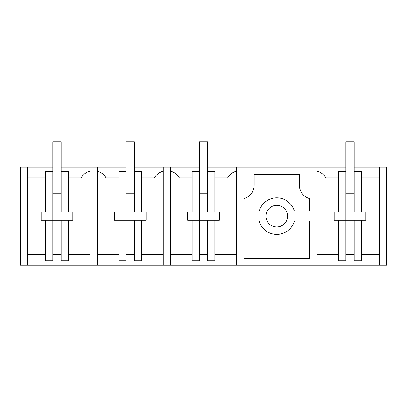 <?xml version="1.0" encoding="UTF-8"?>
<svg xmlns="http://www.w3.org/2000/svg" width="407" height="407" viewBox="0 0 407 407"><rect width="100%" height="100%" fill="white"/><g stroke="black" fill="none" stroke-linecap="round" stroke-linejoin="round"><path stroke-width="0.61" d="M354.166 167.089L386.65 167.089L386.65 265.15L97.217 265.15L97.217 167.089L90.003 167.089L90.003 265.15L20.35 265.15L20.35 167.089L52.834 167.089M118.885 254.334L97.217 254.334L97.217 265.15L90.003 265.15M61.126 167.089L90.003 167.089M97.217 167.089L126.094 167.089M134.386 167.089L163.263 167.089L163.263 265.15M199.354 167.089L163.263 167.089M207.646 167.089L236.523 167.089L236.523 265.15M345.874 167.089L236.523 167.089M90.003 171.149A14.423 14.423 0 0 0 81.12 177.905L68.335 177.905M68.335 254.334L90.003 254.334M41.117 220.263L41.117 211.971L41.117 220.263L72.843 220.263L72.843 211.971L61.126 211.971L61.126 171.413L68.335 171.413L68.335 211.971M27.559 167.089L27.559 265.15M379.441 167.089L379.441 265.15M316.997 167.089L316.997 265.15M309.529 258.404L309.529 221.062L294.363 221.062A18.284 18.284 0 0 1 259.157 221.062L243.991 221.062L243.991 258.404L309.529 258.404M294.363 211.177A18.284 18.284 0 0 0 259.157 211.177L243.991 211.177L243.991 198.611A14.036 14.036 0 0 0 254.166 185.114L254.166 174.298L299.354 174.298L299.354 185.114A14.036 14.036 0 0 0 309.529 198.611L309.529 211.177L294.363 211.177M276.76 205.301A10.816 10.816 0 0 0 265.944 216.117A10.816 10.816 0 0 0 276.76 226.933A10.816 10.816 0 0 0 287.576 216.117A10.816 10.816 0 0 0 276.76 205.301M170.477 167.089L170.477 265.15M52.834 211.971L52.834 171.413L45.625 171.413L45.625 211.971L52.834 211.971L52.834 260.826L45.625 260.826L45.625 220.263M45.625 177.905L27.559 177.905M68.335 220.263L68.335 260.826L61.126 260.826L61.126 220.263M41.117 211.971L45.625 211.971M61.126 254.334L52.834 254.334M27.559 254.334L45.625 254.334M379.441 177.905L361.375 177.905M361.375 254.334L379.441 254.334M334.157 220.263L334.157 211.971L334.157 220.263L365.883 220.263L365.883 211.971L354.166 211.971L354.166 171.413L361.375 171.413L361.375 211.971M338.665 220.263L338.665 260.826L345.874 260.826L345.874 211.971L334.157 211.971M316.997 254.334L338.665 254.334M361.375 220.263L361.375 260.826L354.166 260.826L354.166 220.263M354.166 254.334L345.874 254.334M338.665 177.905L325.88 177.905A14.423 14.423 0 0 0 316.997 171.149M236.523 171.149A14.423 14.423 0 0 0 227.64 177.905L214.855 177.905M214.855 254.334L236.523 254.334M187.637 220.263L187.637 211.971L187.637 220.263L219.363 220.263L219.363 211.971L207.646 211.971L207.646 171.413L214.855 171.413L214.855 211.971M192.145 220.263L192.145 260.826L199.354 260.826L199.354 211.971L187.637 211.971M170.477 254.334L192.145 254.334M214.855 220.263L214.855 260.826L207.646 260.826L207.646 220.263M207.646 254.334L199.354 254.334M192.145 177.905L179.36 177.905A14.423 14.423 0 0 0 170.477 171.149M163.263 171.149A14.423 14.423 0 0 0 154.38 177.905L141.595 177.905M141.595 254.334L163.263 254.334M114.377 220.263L114.377 211.971L114.377 220.263L146.103 220.263L146.103 211.971L134.386 211.971L134.386 171.413L141.595 171.413L141.595 211.971M118.885 220.263L118.885 260.826L126.094 260.826L126.094 211.971L114.377 211.971M141.595 220.263L141.595 260.826L134.386 260.826L134.386 220.263M134.386 254.334L126.094 254.334M118.885 177.905L106.1 177.905A14.423 14.423 0 0 0 97.217 171.149M126.094 211.971L126.094 171.413L118.885 171.413L118.885 211.971M199.354 211.971L199.354 171.413L192.145 171.413L192.145 211.971M345.874 211.971L345.874 171.413L338.665 171.413L338.665 211.971M72.843 220.263L72.843 211.971M52.834 171.413L52.834 141.85L61.126 141.85L61.126 171.413M52.834 193.768L61.126 193.768M146.103 220.263L146.103 211.971M126.094 171.413L126.094 141.85L134.386 141.85L134.386 171.413M126.094 193.768L134.386 193.768M219.363 220.263L219.363 211.971M199.354 171.413L199.354 141.85L207.646 141.85L207.646 171.413M199.354 193.768L207.646 193.768M365.883 220.263L365.883 211.971M345.874 171.413L345.874 141.85L354.166 141.85L354.166 171.413M345.874 193.768L354.166 193.768M265.944 201.379L265.944 230.855"/></g></svg>
